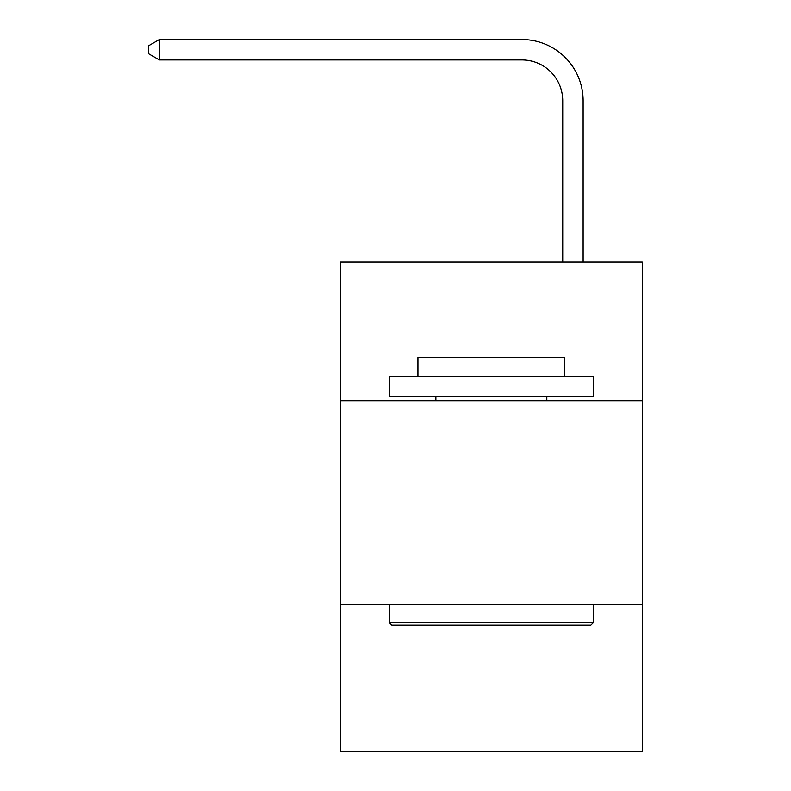 <?xml version="1.0" encoding="UTF-8"?>
<svg xmlns="http://www.w3.org/2000/svg" width="791" height="791" viewBox="0 0 791 791"><rect width="100%" height="100%" fill="white"/><g stroke="black" fill="none" stroke-linecap="round" stroke-linejoin="round"><path stroke-width="1.19" d="M642.262 400.681L642.262 261.999L340.437 261.999L340.437 400.681L642.262 400.681L642.262 751.45L340.437 751.45L340.437 400.681M642.262 604.621L340.437 604.621M562.727 261.999L562.727 100.734A40.786 40.786 0 0 0 521.941 59.948L159.347 59.948L148.738 53.828L148.738 45.67L159.347 39.55L521.941 39.55A61.184 61.184 0 0 1 583.125 100.734L583.125 261.999M391.832 625.009L389.38 622.566L593.319 622.566L590.867 625.009L391.832 625.009M593.319 376.209L593.319 396.598L389.38 396.598L389.38 376.209L593.319 376.209M417.935 376.209L417.935 357.443L564.764 357.443L564.764 376.209M593.319 604.621L593.319 622.566M389.38 604.621L389.38 622.566M546.818 396.598L546.818 400.681M435.881 396.598L435.881 400.681M562.727 100.734A40.786 40.786 0 0 0 521.941 59.948A40.786 40.786 0 0 1 562.727 100.734A40.786 40.786 0 0 0 521.941 59.948A40.786 40.786 0 0 1 562.727 100.734A40.786 40.786 0 0 0 521.941 59.948A40.786 40.786 0 0 1 562.727 100.734A40.786 40.786 0 0 0 521.941 59.948A40.786 40.786 0 0 1 562.727 100.734A40.786 40.786 0 0 0 521.941 59.948A40.786 40.786 0 0 1 562.727 100.734A40.786 40.786 0 0 0 521.941 59.948A40.786 40.786 0 0 1 562.727 100.734A40.786 40.786 0 0 0 521.941 59.948A40.786 40.786 0 0 1 562.727 100.734A40.786 40.786 0 0 0 521.941 59.948A40.786 40.786 0 0 1 562.727 100.734A40.786 40.786 0 0 0 521.941 59.948A40.786 40.786 0 0 1 562.727 100.734A40.786 40.786 0 0 0 521.941 59.948A40.786 40.786 0 0 1 562.727 100.734A40.786 40.786 0 0 0 521.941 59.948A40.786 40.786 0 0 1 562.727 100.734A40.786 40.786 0 0 0 521.941 59.948A40.786 40.786 0 0 1 562.727 100.734A40.786 40.786 0 0 0 521.941 59.948A40.786 40.786 0 0 1 562.727 100.734A40.786 40.786 0 0 0 521.941 59.948A40.786 40.786 0 0 1 562.727 100.734A40.786 40.786 0 0 0 521.941 59.948A40.786 40.786 0 0 1 562.727 100.734A40.786 40.786 0 0 0 521.941 59.948A40.786 40.786 0 0 1 562.727 100.734A40.786 40.786 0 0 0 521.941 59.948M159.347 59.948L159.347 39.55L521.941 39.55"/></g></svg>
